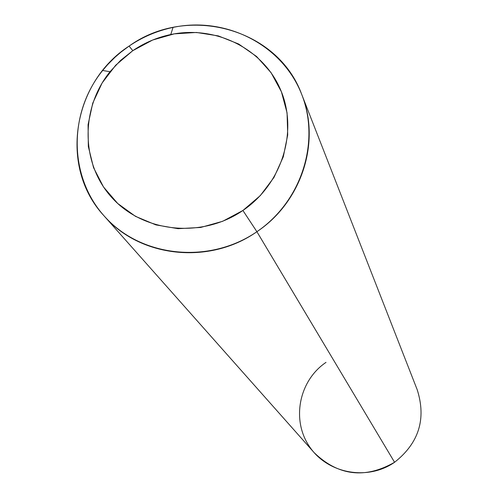 <?xml version="1.0" encoding="UTF-8"?>
<svg xmlns="http://www.w3.org/2000/svg" width="498" height="498" viewBox="0 0 498 498"><rect width="100%" height="100%" fill="white"/><g stroke="black" fill="none" stroke-linecap="round" stroke-linejoin="round"><path stroke-width="0.75" d="M256.9 231.701L242.906 210.48C282.017 183.955 298.29 131.453 280.766 90.206C263.51 48.823 215.796 25.012 170.77 34.524C157.094 37.406 144.445 42.784 132.823 50.653L129.069 46.096C142.534 36.977 157.187 30.752 173.03 27.402C225.177 16.372 280.561 43.905 300.699 91.931C321.148 139.801 302.354 200.875 256.9 231.701C209.876 264.108 142.752 257.634 105.912 217.887C68.705 178.44 67.734 113.513 102.65 70.486L107.674 64.628L114.945 57.326L120.79 52.259L129.069 46.096L132.823 50.653L120.628 60.351L110.014 71.712C79.885 108.863 80.813 164.85 112.909 198.739C144.694 232.896 202.443 238.355 242.906 210.48L256.9 231.701C301.738 201.945 321.086 141.762 301.763 94.552C277.909 28.38 187.491 3.853 129.069 46.096C72.31 82.761 59.007 167.421 103.889 215.671C139.689 257.622 209.397 265.303 256.9 231.701L394.572 462.281L256.9 231.701M242.906 210.48L222.674 221.286L200.675 227.455L178.035 228.675L155.924 224.897L135.468 216.344L117.696 203.47L103.491 186.949L93.549 167.645L88.333 146.53L88.071 124.668L92.753 103.136L102.121 82.985L115.704 65.207L132.823 50.653L152.643 40.033L174.207 33.87L196.455 32.463L218.311 35.9L238.685 44.029L256.57 56.486L271.061 72.664L281.407 91.781L287.066 112.897L287.713 134.952L283.294 156.82L274.006 177.388L260.311 195.59L242.906 210.48M301.763 94.552L417.237 389.803C426.45 418.93 418.899 443.089 394.572 462.281C365.165 479.082 338.41 475.926 314.306 452.813L103.889 215.671M326.016 362.37C299.012 380.553 291.156 419.914 309.513 446.644C327.466 473.648 367.468 481.136 394.572 462.281M170.77 34.524L173.03 27.402M110.014 71.712L102.65 70.486"/></g></svg>
